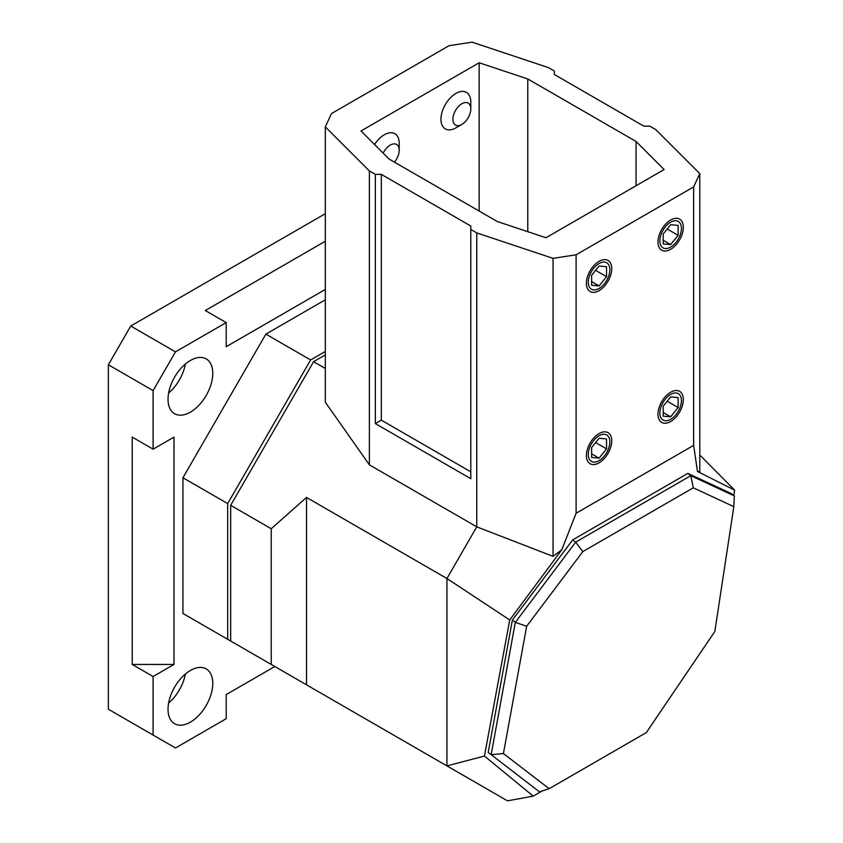 <?xml version="1.0" encoding="UTF-8"?>
<svg xmlns="http://www.w3.org/2000/svg" width="843" height="843" viewBox="0 0 843 843"><rect width="100%" height="100%" fill="white"/><g stroke="black" fill="none" stroke-linecap="round" stroke-linejoin="round"><path stroke-width="1.26" d="M325.314 368.444L313.596 361.679L325.314 354.914M313.596 361.679L230.666 505.315L271.235 528.74L271.235 664.453L230.666 641.028L230.666 505.315M542.038 791.029L533.208 796.129L484.44 756.045L509.73 619.984L446.938 578.509L446.938 765.887L484.44 756.045M561.754 549.847L553.05 556.359L553.05 258.358L576.106 254.797L693.631 186.935L693.631 445.378L576.106 513.239L561.754 549.847L509.73 619.984M693.631 445.378L697.477 471.49L734.632 490.131L699.806 455.062M733.832 495.526L734.632 490.131M533.208 796.129L507.497 800.85L271.235 664.453M693.631 186.935L699.806 173.626L699.806 471.627L697.477 471.49M576.106 254.797L576.106 513.239M611.744 268.654A17.924 10.348 -60 0 1 603.925 286.704A17.924 10.348 -60 0 1 590.111 291.509A17.924 10.348 -60 0 1 586.391 283.301A17.924 10.348 -60 0 1 594.22 265.25A17.924 10.348 -60 0 1 608.035 260.455A17.924 10.348 -60 0 1 611.744 268.654M611.744 440.878A17.924 10.348 -60 0 1 603.925 458.929A17.924 10.348 -60 0 1 590.111 463.734A17.924 10.348 -60 0 1 586.391 455.526A17.924 10.348 -60 0 1 594.22 437.475A17.924 10.348 -60 0 1 608.035 432.68A17.924 10.348 -60 0 1 611.744 440.878M657.983 241.962A17.924 10.348 120 0 0 661.702 250.171A17.924 10.348 120 0 0 675.517 245.366A17.924 10.348 120 0 0 683.336 227.325A17.924 10.348 120 0 0 679.627 219.117A17.924 10.348 120 0 0 665.812 223.922A17.924 10.348 120 0 0 657.983 241.962M657.983 414.187A17.924 10.348 120 0 0 661.702 422.396A17.924 10.348 120 0 0 675.517 417.591A17.924 10.348 120 0 0 683.336 399.55A17.924 10.348 120 0 0 679.627 391.342A17.924 10.348 120 0 0 665.812 396.147A17.924 10.348 120 0 0 657.983 414.187M553.05 556.359L476.769 526.843L446.938 578.509L306.525 497.444L271.235 528.74M699.806 173.626L655.749 129.59L649.784 126.144L643.82 126.144L554.325 74.479L554.325 71.033L548.361 67.588L472.08 42.15L449.024 45.712L331.499 113.573L325.314 126.882L369.382 170.918L375.346 174.364L381.31 174.364L381.31 420.141L470.805 471.817M381.31 174.364L470.805 226.029L470.805 229.475L476.769 232.921L553.05 258.358M664.105 169.548L636.065 141.476L527.781 78.957L479.151 62.772L361.025 130.971L389.066 159.042L497.349 221.551L545.969 237.747L664.105 169.548M476.769 232.921L476.769 526.843L369.382 464.841L369.382 170.918M470.805 229.475L470.805 478.698L375.346 423.586L375.346 174.364M375.346 423.586L381.31 420.141M325.314 126.882L325.314 402.206L369.382 464.841M306.525 497.444L306.525 684.822M479.151 62.772L479.151 211.045M527.781 78.957L527.781 231.688M636.065 141.476L636.065 185.734M325.314 241.246L205.313 310.53L226.198 322.584L175.481 351.858L153.11 390.615L108.368 364.777L130.739 326.03L325.314 213.69M108.368 364.777L108.368 709.226L175.481 747.983L226.198 718.7L226.198 694.59L274.818 666.518M175.481 351.858L130.739 326.03M153.11 390.615L153.11 449.171L132.235 437.117L132.235 664.453L153.11 676.507L153.11 735.064M226.198 322.584L226.198 346.694L325.314 289.465M153.11 449.171L173.995 437.117L173.995 664.453L153.11 676.507M325.314 299.802L265.872 334.123L182.942 477.76L182.942 613.472L265.872 661.355M168.031 709.226A31.644 18.272 120 0 0 174.575 723.715A31.644 18.272 120 0 0 198.959 715.233A31.644 18.272 120 0 0 212.773 683.399A31.644 18.272 120 0 0 206.219 668.91A31.644 18.272 120 0 0 181.835 677.382A31.644 18.272 120 0 0 168.031 709.226M168.031 399.224A31.644 18.272 -60 0 1 181.835 367.379A31.644 18.272 -60 0 1 206.219 358.907A31.644 18.272 -60 0 1 212.773 373.386A31.644 18.272 -60 0 1 198.959 405.23A31.644 18.272 -60 0 1 174.575 413.713A31.644 18.272 -60 0 1 168.031 399.224M310.614 687.182L182.942 613.472M182.942 477.76L227.684 503.587L227.684 639.3M265.872 334.123L310.614 359.961L227.684 503.587M325.314 351.468L310.614 359.961M173.995 664.453L132.235 664.453M168.6 703.062A31.644 18.272 120 0 0 185.344 674.063M168.6 393.059A31.644 18.272 120 0 0 185.344 364.06M582.85 551.575L526.654 626.265L503.419 753.547L549.13 788.7L646.307 732.599L714.832 631.481L733.821 506.654L693.294 487.812L582.85 551.575L575.653 542.165L515.315 622.366L526.654 626.265M549.13 788.7L539.499 791.872L491.163 754.685L515.315 622.366L512.375 620.069L488.223 752.399L491.163 754.685L503.419 753.547M733.821 506.654L734.327 495.916L690.796 475.684L575.653 542.165L572.724 539.868L512.375 620.069M734.327 495.916L731.387 493.619L687.867 473.387L690.796 475.684L693.294 487.812M572.724 539.868L687.867 473.387M452.902 119.253A12.656 7.302 120 0 0 461.848 124.427A12.656 7.302 120 0 0 470.805 108.926A12.656 7.302 120 0 0 461.848 103.752A12.656 7.302 120 0 0 452.902 119.253M461.848 124.427L455.884 127.862A21.096 12.181 -60 0 1 445.336 128.916A21.096 12.181 -60 0 1 440.973 119.253A21.096 12.181 -60 0 1 450.183 98.03A21.096 12.181 -60 0 1 466.432 92.382A21.096 12.181 -60 0 1 470.805 102.035L470.805 108.926M394.44 162.141A12.656 7.302 120 0 0 399.213 150.254A12.656 7.302 120 0 0 393.165 143.974A12.656 7.302 120 0 0 383.196 153.163M399.213 150.254L399.213 143.363A21.096 12.181 -60 0 0 394.84 133.71A21.096 12.181 -60 0 0 374.577 144.532M588.288 282.205A15.248 8.799 120 0 0 599.067 288.432A15.248 8.799 120 0 0 609.847 269.749A15.248 8.799 120 0 0 599.067 263.532A15.248 8.799 120 0 0 588.288 282.205M606.528 266.704L599.067 266.03L591.617 275.313L591.617 285.25L599.067 285.925L606.528 276.641L606.528 266.704M595.611 270.34L606.528 276.641M591.617 281.615L599.067 285.925M588.288 454.43A15.248 8.799 120 0 0 599.067 460.657A15.248 8.799 120 0 0 609.847 441.974A15.248 8.799 120 0 0 599.067 435.757A15.248 8.799 120 0 0 588.288 454.43M606.528 438.929L599.067 438.255L591.617 447.538L591.617 457.475L599.067 458.149L606.528 448.866L606.528 438.929M595.611 442.564L606.528 448.866M591.617 453.84L599.067 458.149M659.879 413.091A15.248 8.799 120 0 0 670.659 419.319A15.248 8.799 120 0 0 681.439 400.646A15.248 8.799 120 0 0 670.659 394.419A15.248 8.799 120 0 0 659.879 413.091M678.12 397.59L670.659 396.927L663.209 406.2L663.209 416.147L670.659 416.811L678.12 407.538L678.12 397.59M667.203 401.236L678.12 407.538M663.209 412.512L670.659 416.811M659.879 240.866A15.248 8.799 120 0 0 670.659 247.094A15.248 8.799 120 0 0 681.439 228.421A15.248 8.799 120 0 0 670.659 222.194A15.248 8.799 120 0 0 659.879 240.866M678.12 225.366L670.659 224.702L663.209 233.975L663.209 243.922L670.659 244.586L678.12 235.313L678.12 225.366M667.203 229.011L678.12 235.313M663.209 240.287L670.659 244.586"/></g></svg>
